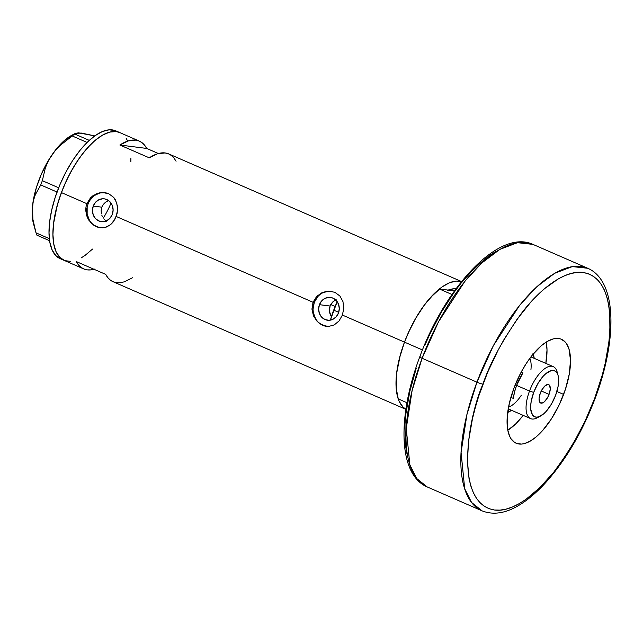 <?xml version="1.0" encoding="UTF-8"?>
<svg xmlns="http://www.w3.org/2000/svg" width="643" height="643" viewBox="0 0 643 643"><rect width="100%" height="100%" fill="white"/><g stroke="black" fill="none" stroke-linecap="round" stroke-linejoin="round"><path stroke-width="0.96" d="M329.465 308.568L330.092 306.028L329.433 311.18L329.465 308.568M329.972 313.744L329.433 311.18L331.032 316.123L329.972 313.744M331.41 316.742L331.032 316.123L331.41 316.742M319.434 304.678L330.092 306.028L319.434 304.678L321.685 300.892L325.053 298.328L329.007 297.355L332.961 298.127L336.297 300.53L338.523 304.195L339.295 308.568L338.483 312.98A11.494 10.312 97.3 0 1 327.512 320.23A11.494 10.312 97.3 0 1 319.434 304.678A11.494 10.312 97.3 0 1 330.414 297.428A11.494 10.312 97.3 0 1 338.483 312.98L336.233 316.758L332.865 319.33L328.911 320.302L324.956 319.523L321.621 317.12L319.394 313.454L318.631 309.082L319.434 304.678M104.094 219.183L106.368 221.216L104.094 219.183M102.366 216.546L101.755 215.059L102.366 216.546M101.345 213.508L101.152 210.301L101.345 213.508M101.843 207.175L101.152 210.301L101.843 207.175L103.362 204.386L105.581 202.159L108.554 200.552L111.4 203.646L112.34 205.607L113.112 209.98L112.308 214.384A11.494 10.312 97.3 0 1 101.329 221.634A11.494 10.312 97.3 0 1 93.251 206.081L101.843 207.175L93.251 206.081L95.51 202.304L98.869 199.732L102.832 198.759L104.841 198.928L108.563 200.552L105.581 202.159L103.362 204.386L101.843 207.175M104.873 192.643A17.723 15.898 -82.7 0 0 88.091 203.831L86.853 203.67L90.478 197.859L96.008 193.953L102.454 192.498L108.715 193.712L113.723 197.409L116.777 203.003L117.613 209.674L116.222 216.482L313.028 302.266L316.661 296.455L322.183 292.541L328.637 291.094L334.89 292.308L339.898 296.005L342.96 301.591L343.796 308.27L342.406 315.07L339.054 320.937L334.231 324.924L328.509 326.467L322.553 325.286L317.24 321.548L313.471 315.858L311.935 309.098L313.028 302.266L116.222 216.482L112.871 222.349L110.612 224.616L105.259 227.437L99.319 227.622L93.573 225.114L88.935 220.308L86.21 213.974L85.961 207.03L86.853 203.67L61.39 192.578L66.711 180L72.997 168.048L80.013 157.189L87.48 147.85L95.124 140.367L102.639 135.046L109.752 132.08L116.166 131.59A69.693 29.763 -66.4 0 1 119.767 132.579A69.693 29.763 113.6 0 0 61.39 192.578L86.853 203.67L90.478 197.859L93.074 195.617L99.183 192.9L105.669 192.771L108.715 193.712L113.723 197.409L115.515 200.021L117.476 206.266L117.187 213.13L114.767 219.593L110.612 224.616L106.682 226.963L102.325 227.871L96.37 226.698L91.057 222.952L88.043 218.837L86.676 215.646L85.752 210.502L85.961 207.03L86.853 203.67L88.091 203.831A17.723 15.898 -82.7 0 0 100.396 227.791M331.049 291.231A17.723 15.898 -82.7 0 0 314.274 302.427L313.028 302.266L316.661 296.455L322.183 292.541L328.637 291.094L334.89 292.308L339.898 296.005L342.96 301.591L343.796 308.27L342.406 315.07L404.479 342.132L342.406 315.07L339.054 320.937L334.231 324.924L328.509 326.467L322.553 325.286L317.24 321.548L313.471 315.858L311.935 309.098L313.028 302.266L314.274 302.427A17.723 15.898 -82.7 0 0 326.572 326.387M103.29 218.138A47.252 20.182 113.6 0 0 111.03 203.084M462.132 281.843L456.152 281.079L449.353 282.816L442.006 286.971L430.569 297.396L423.102 306.743L416.085 317.602L409.8 329.546L404.479 342.132L407.783 333.982L415.627 318.389L424.71 304.557L434.435 293.361L439.354 288.98L448.171 290.097L439.354 288.98L451.973 294.478L439.354 288.98A69.693 29.763 113.6 0 0 404.479 342.132L422.435 349.953L404.479 342.132L400.34 354.864L396.651 373.165L396.273 389.136L397.88 397.792L399.231 401.393L402.936 406.963L405.886 409.261A69.693 29.763 -66.4 0 1 404.479 342.132A69.693 29.763 -66.4 0 1 461.521 281.634M119.871 145.021A69.693 29.763 -66.4 0 1 139.346 141.114A69.693 29.763 -66.4 0 1 146.7 148.437L158.355 153.516L146.7 148.437L119.871 145.021L146.7 148.437L144.571 145.165L142.015 142.674L139.057 140.986L135.753 140.126L128.246 140.921L119.871 145.021L149.248 157.824L119.871 145.021M461.57 281.57L168.723 153.918A69.693 29.763 113.6 0 0 149.248 157.824L157.615 153.725L165.13 152.938L168.434 153.798L171.384 155.477L173.94 157.969L176.069 161.24M139.346 141.114L115.844 130.867A69.693 29.763 113.6 0 0 112.252 129.886L116.166 131.59L109.752 132.08L102.639 135.046L95.124 140.367L91.298 143.855L83.711 152.311L76.429 162.454L69.749 173.915L63.914 186.237L59.164 198.952L55.668 211.579L53.562 223.611L52.935 234.615L53.803 244.139L56.134 251.839L59.847 257.409L64.79 260.64L70.77 261.404L64.79 260.64L59.847 257.409L56.134 251.839L53.803 244.139L52.935 234.615L53.562 223.611L57.243 205.31L61.39 192.578A69.693 29.763 113.6 0 0 64.067 260.351A69.693 29.763 -66.4 0 1 62.958 188.56A69.693 29.763 -66.4 0 1 116.166 131.59L119.791 132.587M94.015 269.288A69.693 29.763 -66.4 0 1 83.646 268.887A69.693 29.763 -66.4 0 1 76.3 261.564L105.677 274.368A69.693 29.763 113.6 0 0 113.023 281.69L405.878 409.342M448.171 290.097A61.423 26.234 -66.4 0 1 456.016 288.803A61.423 26.234 -66.4 0 0 448.171 290.097L454.488 290.901L448.171 290.097L452.447 288.924L456.385 288.844L453.645 288.779L447.649 290.306M126.004 138.02L127.692 141.082L126.004 138.02M130.899 158.315L130.851 161.891L130.899 158.315M92.536 249.074L84.916 255.504L81.187 257.883L84.916 255.504L92.536 249.074M94.754 269.071L90.864 269.891L87.247 269.867L83.936 269.007L80.986 267.319L78.43 264.828L76.3 261.564L105.677 274.368L107.807 277.631L110.363 280.123L113.313 281.811L116.616 282.671L120.241 282.695L124.123 281.875L132.498 277.784M329.039 291.142L322.931 292.637L320.174 294.341L317.746 296.6L314.274 302.427L313.028 309.227L313.326 312.667L315.673 318.984L317.642 321.613M320.045 323.75L325.776 326.25M102.856 192.546L99.745 192.964L93.991 195.745L89.578 200.737L88.091 203.831L87.167 207.175L87.143 214.071L89.49 220.388L91.459 223.025M93.862 225.163L99.593 227.662M112.308 214.384L110.049 218.162L106.69 220.734L102.727 221.706L98.781 220.935L95.437 218.532L93.211 214.858L92.447 210.494L93.251 206.081A11.494 10.312 97.3 0 1 104.23 198.832A11.494 10.312 97.3 0 1 112.308 214.384M331.282 303.721L330.092 306.028L332.953 301.76L331.282 303.721M335.019 300.249L332.953 301.76L336.16 299.678M34.955 229.141L32.897 219.392L32.48 206.323L33.5 200.335L35.309 194.773L40.75 184.943L42.342 180.675L58.666 187.788L42.342 180.675L45.323 167.992L47.904 161.787L51.384 155.751A54.342 23.204 113.6 0 0 32.48 206.323A54.342 23.204 113.6 0 0 33.356 223.185L36.016 232.854L49.342 238.666L36.016 232.854L36.956 235.209L49.599 240.723L36.956 235.209L36.016 232.854L32.897 219.392L32.287 212.777L32.48 206.323L33.5 200.335L35.309 194.773L40.75 184.943L57.042 192.04L40.75 184.943L42.342 180.675L45.323 167.992L47.904 161.787L51.384 155.751L55.652 150.173L60.651 145.021L72.241 135.97L87.086 142.441L72.241 135.97L75.392 133.39L81.452 133.085L94.754 135.89L78.615 132.852L75.512 133.318L71.63 135.376A54.342 23.204 113.6 0 0 51.384 155.751L55.652 150.173L60.651 145.021L75.392 133.39M89.264 140.367L74.781 134.057L89.264 140.367M33.372 223.242L32.15 212.045L33.315 200.214L36.482 187.258L41.417 174.052L47.791 161.506L55.169 150.47L63.054 141.693L71.67 135.351M78.181 133.117L81.452 133.085M119.043 132.289L112.252 129.886A69.693 29.763 113.6 0 0 59.043 186.848A69.693 29.763 113.6 0 0 60.153 258.647L83.646 268.887M67.66 261.331A69.693 29.763 -66.4 0 1 64.067 260.351M115.129 130.577L109.141 129.822L102.35 131.55L95.003 135.713L87.384 142.143L79.788 150.599L72.514 160.75L65.827 172.203L60 184.533L55.242 197.248L51.753 209.867L49.648 221.907L49.021 232.903L49.889 242.435L52.22 250.135L55.933 255.705L60.868 258.928M511.579 410.322A34.376 14.676 -66.4 0 1 507.713 412.388L511.844 410.138M333.693 310.151L338.708 312.337L333.693 310.151A61.423 26.234 113.6 0 0 330.381 320.142L337.189 301.639A61.423 26.234 113.6 0 0 333.693 310.151M545.786 363.737L547.008 349.977L546.269 342.036A56.697 24.217 -66.4 0 1 545.851 363.408M398.25 398.925L406.955 402.719L398.25 398.925A69.693 29.763 113.6 0 1 404.479 342.132L399.383 358.481L396.554 374.033L396.168 387.809L398.25 398.925M523.193 415.378A56.697 24.217 -66.4 0 1 507.825 430.231L515.799 423.817L523.193 415.378M532.943 353.698L534.237 358.344A34.376 14.676 -66.4 0 0 533.119 354.1M558.124 375.6L557.151 372A28.348 12.104 113.6 0 0 544.991 368.455A28.348 12.104 113.6 0 0 529.51 391.04L533.698 392.423A25.045 10.698 -66.4 0 1 547.37 372.474A25.045 10.698 -66.4 0 1 558.124 375.6A25.045 10.698 -66.4 0 1 555.64 395.212L558.14 386.186L558.59 378.325L558.011 375.215L556.918 372.819L555.359 371.228L553.382 370.513L551.075 370.681L545.819 373.663L543.078 376.348L537.87 383.606L533.698 392.423L531.198 401.449L530.708 405.604L530.748 409.31L532.42 414.815L533.979 416.407L535.957 417.13L538.263 416.953L543.52 413.971L546.261 411.287L551.469 404.029L555.64 395.212A25.045 10.698 -66.4 0 1 540.482 416.069A25.045 10.698 -66.4 0 1 533.698 392.423L529.51 391.04A28.348 12.104 -66.4 0 1 553.253 366.631A28.348 12.104 -66.4 0 1 557.553 373.985M549.066 394.376A10.039 4.284 -66.4 0 1 540.659 403.024A10.039 4.284 -66.4 0 1 540.273 393.259L541.945 389.722L545.135 385.736L548.166 384.474L549.58 385.398L550.271 389.087L549.066 394.376L547.394 397.913L544.211 401.899L542.097 403.097L539.758 402.237L539.075 398.547L540.273 393.259A10.039 4.284 -66.4 0 1 548.68 384.61A10.039 4.284 -66.4 0 1 549.066 394.376L541.269 390.976L549.066 394.376M516.586 385.406L529.51 391.04L516.586 385.406A28.348 12.104 113.6 0 0 513.355 398.427L510.896 397.358L513.355 398.427L514.513 392.077L516.586 385.406A28.348 12.104 113.6 0 1 522.944 372.787L516.586 385.406M521.224 372.04L522.944 372.787L521.224 372.04M529.792 358.368A28.348 12.104 -66.4 0 1 530.523 360.393A28.348 12.104 -66.4 0 1 530.941 369.572M330.759 304.565L335.124 306.47L330.759 304.565M521.352 395.212A28.348 12.104 -66.4 0 1 510.55 406.207A28.348 12.104 -66.4 0 1 508.573 407.051M538.914 416.76A28.348 12.104 -66.4 0 1 530.604 418.609A28.348 12.104 -66.4 0 1 529.51 391.04A28.348 12.104 113.6 0 0 537.186 417.813L540.482 416.069M587.742 268.268L572.326 266.596L554.636 273.307L536.575 286.955L519.777 305.128L493.366 345.669L476.937 382.175A4.726 0.53 20.5 0 0 482.917 384.144C489.894 363.408 502.496 340.139 520.734 314.323C538.842 289.913 564.401 269.626 583.193 272.511C623.943 279.4 609.902 363.922 594.671 398.371A4.726 0.53 20.5 0 0 595.177 398.306A4.726 0.53 20.5 0 0 594.831 397.945A4.726 0.53 -159.5 0 1 595.177 398.306A4.726 0.53 -159.5 0 1 594.671 398.371L602.258 375.07L605.151 363.592L609.001 341.554L609.918 331.201L609.701 312.321L608.559 303.978L606.751 296.479L604.291 289.889L601.197 284.27L597.5 279.689L593.24 276.185L588.458 273.781L583.193 272.511L577.502 272.391L571.434 273.404L565.06 275.558L558.429 278.829L544.669 288.57L537.669 294.952L530.676 302.266L517.004 319.37L504.16 339.247L498.212 349.985L487.539 372.538L478.834 395.815L475.33 407.445L472.436 418.923L468.586 440.961L467.437 461.087L469.028 478.537L470.837 486.036L473.304 492.626L476.399 498.237L480.088 502.826L484.348 506.33L489.138 508.734L494.395 510.003L500.085 510.124L506.154 509.103L512.527 506.949L519.158 503.686L525.982 499.33L539.919 487.563L553.824 472.083L567.142 453.508L573.427 443.268L584.937 421.398L594.671 398.371C587.702 419.099 575.091 442.376 556.854 468.192C538.746 492.602 513.186 512.889 494.395 510.003C453.645 503.115 467.686 418.593 482.917 384.144A4.726 0.53 -159.5 0 1 476.937 382.175A132.297 56.496 -66.4 0 1 587.742 268.268C616.991 280.798 617.545 338.941 595.177 398.314C582.261 432.217 565.599 460.492 545.192 483.15C536.744 492.345 528.297 499.539 519.865 504.739C506.041 513.315 493.422 515.34 482.017 510.831A132.297 56.496 -66.4 0 1 476.937 382.175L422.105 358.272L438.534 321.765L464.945 281.224L481.744 263.051L499.804 249.404L517.494 242.692L532.91 244.372A132.297 56.496 113.6 0 0 422.105 358.272L476.937 382.175L466.931 414.566L461.087 452.399L464.688 488.752L471.568 502.448L482.017 510.831L427.185 486.928L416.736 478.545L409.856 464.849L406.255 428.495L412.099 390.663L422.105 358.272A132.297 56.496 113.6 0 0 427.185 486.928C397.929 474.405 397.382 416.254 419.75 356.881C445.575 286.665 498.992 228.707 532.91 244.372L587.742 268.268M419.742 356.889A4.726 0.53 20.5 0 0 422.105 358.272A4.726 0.53 -159.5 0 1 419.742 356.889A4.726 0.53 -159.5 0 1 420.257 356.833M563.63 394.416A56.697 24.217 -66.4 0 1 516.136 443.236A56.697 24.217 -66.4 0 1 513.958 388.099L520.758 372.916L526.199 363.592L532.115 355.33L541.406 345.621L547.523 341.288L553.301 338.877L558.526 338.483L560.865 339.046L564.884 341.674L566.531 343.708L568.999 349.133L570.51 360.217L569.288 373.985L565.446 389.232L559.297 404.656L551.397 418.923L542.403 430.81L536.182 436.894L530.065 441.227L524.286 443.638L521.594 444.088L516.723 443.469L514.601 442.4L511.064 438.807L509.69 436.308L507.785 430.046L507.182 417.95L509.304 403.555L513.958 388.099A56.697 24.217 -66.4 0 1 561.452 339.279A56.697 24.217 -66.4 0 1 563.63 394.416L556.886 391.483L563.63 394.416M495.761 251.517L488.945 255.866L475 267.641L461.103 283.113L454.336 292.059L441.5 311.927L429.99 333.797L424.878 345.227M416.174 368.503L409.776 391.603L405.926 413.642L405.01 423.994L405.227 442.874L406.368 451.217L408.176 458.724M530.901 356.889L553.253 366.631M508.243 408.868L530.604 418.609"/></g></svg>

